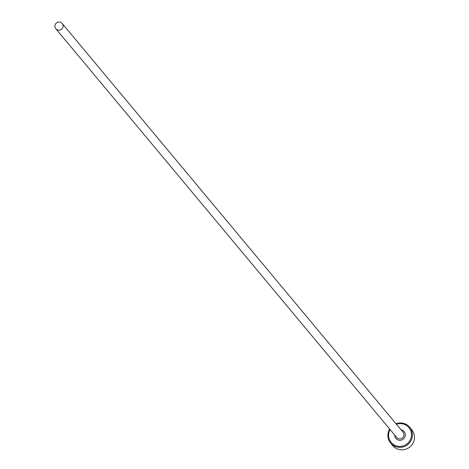 <?xml version="1.0" encoding="UTF-8"?>
<svg xmlns="http://www.w3.org/2000/svg" width="469" height="469" viewBox="0 0 469 469"><rect width="100%" height="100%" fill="white"/><g stroke="black" fill="none" stroke-linecap="round" stroke-linejoin="round"><path stroke-width="0.7" d="M390.108 429.563A11.555 11.285 -39.8 0 0 396.581 445.955A11.555 11.285 -39.8 0 0 408.077 426.72A11.555 11.285 -39.8 0 0 396.452 424.275M396.018 423.753A12.382 12.088 140.2 0 1 409.654 427.218A12.382 12.088 140.2 0 1 411.841 438.556A12.382 12.088 140.2 0 1 402.443 447.086A12.382 12.088 140.2 0 1 390.636 443.082A12.382 12.088 140.2 0 1 388.455 431.744A12.382 12.088 140.2 0 1 389.675 429.041M390.636 443.082L392.694 445.55A12.382 12.088 -39.8 0 0 404.507 449.554A12.382 12.088 -39.8 0 0 413.898 441.024A12.382 12.088 -39.8 0 0 411.718 429.686L409.654 427.218M62.899 27.231A4.127 4.028 -39.8 0 0 58.232 22.113A4.127 4.028 -39.8 0 0 55.829 28.738A4.127 4.028 -39.8 0 0 62.899 27.231M62.172 23.45L403.029 432.16A4.127 4.028 140.2 0 1 400.626 438.785A4.127 4.028 140.2 0 1 396.692 437.448L55.829 28.738M401.059 429.797A5.364 5.241 140.2 0 1 405.099 436.487A5.364 5.241 140.2 0 1 394.716 435.085"/></g></svg>
